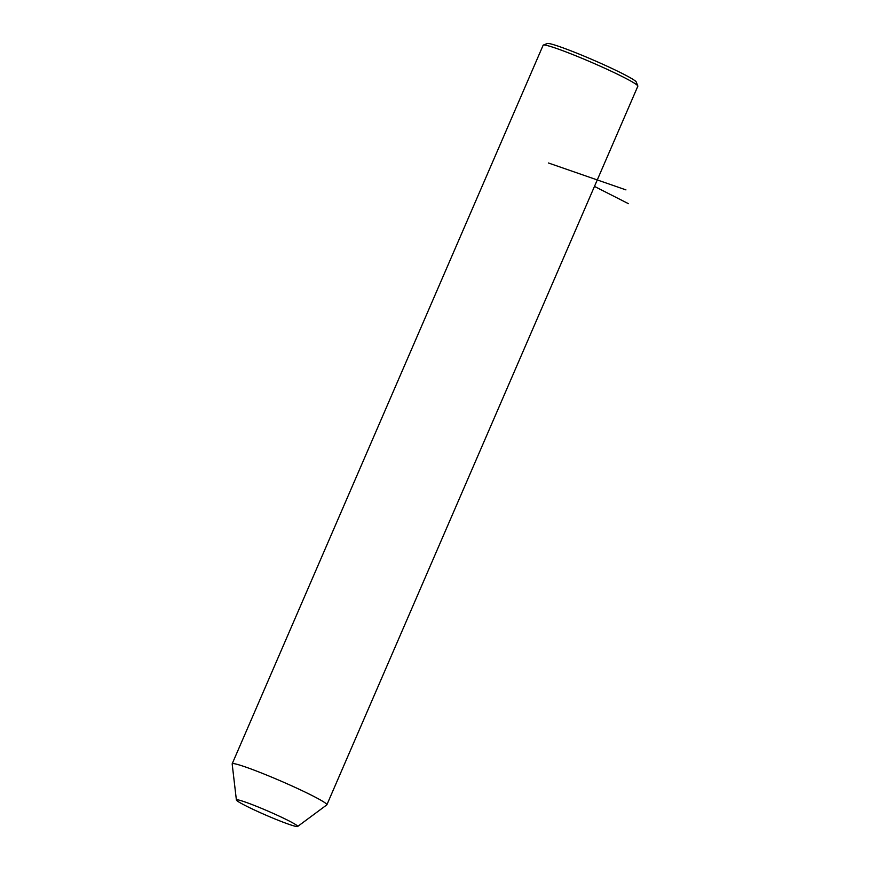 <?xml version="1.0" encoding="UTF-8"?>
<svg xmlns="http://www.w3.org/2000/svg" width="870" height="870" viewBox="0 0 870 870"><rect width="100%" height="100%" fill="white"/><g stroke="black" fill="none" stroke-linecap="round" stroke-linejoin="round"><path stroke-width="1.3" d="M236.39 800.008L232.17 763.947A51.591 3.513 23.4 0 1 232.181 763.806A51.591 3.513 23.4 0 1 265.47 774.594A51.591 3.513 23.4 0 1 326.881 804.783A51.591 3.513 23.4 0 1 326.783 804.891L297.616 826.5A33.386 2.273 23.4 0 1 276.138 819.442A33.386 2.273 23.4 0 1 236.39 800.008A33.386 2.273 23.4 0 1 257.944 806.892A33.386 2.273 23.4 0 1 297.616 826.5M232.181 763.806L543.141 45.24A51.591 3.513 23.4 0 1 543.348 45.066A51.591 3.513 23.4 0 1 576.429 56.028A51.591 3.513 23.4 0 1 637.819 85.945A51.591 3.513 23.4 0 1 637.83 86.217L326.881 804.783M543.348 45.066L547.317 43.5A48.557 3.306 23.4 0 1 578.452 53.82A48.557 3.306 23.4 0 1 636.231 81.976L637.819 85.945M594.471 186.408L628.455 203.689M548.404 162.973L625.943 189.888"/></g></svg>
